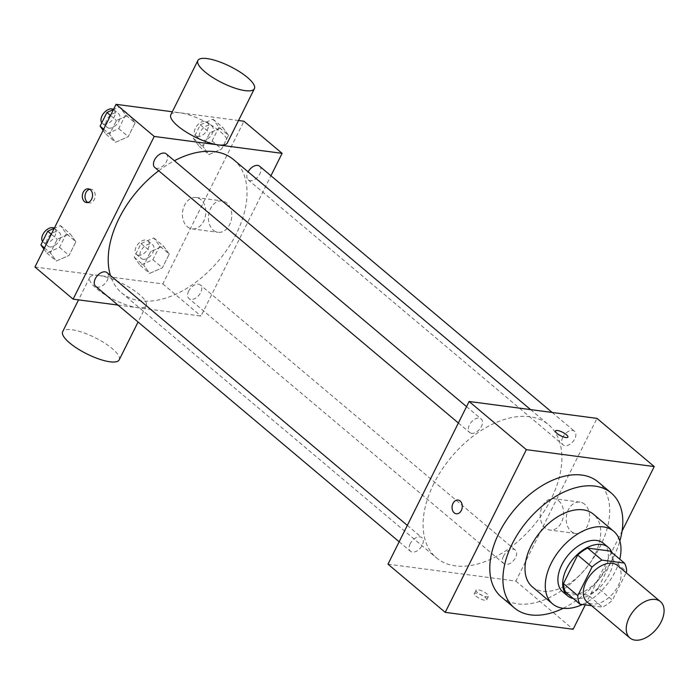<?xml version="1.0" encoding="UTF-8"?>
<svg xmlns="http://www.w3.org/2000/svg" width="699" height="699" viewBox="0 0 699 699"><rect width="100%" height="100%" fill="white"/><g stroke="black" fill="none" stroke-linecap="round" stroke-linejoin="round"><path stroke-width="0.52" stroke-dasharray="3.5 2.62" d="M617.497 565.482A23.731 14.6 -49.9 0 1 616.037 589.502A23.731 14.6 -49.9 0 1 592.079 603.971A23.731 14.6 -49.9 0 1 586.933 601.795M610.105 551.039A30.625 18.847 -49.9 0 1 612.333 559.611L598.108 588.147L612.42 600.196L626.112 572.734M591.599 605.718L602.451 607.151A30.625 18.847 -49.9 0 0 612.42 600.196M565.709 592.14L588.139 595.102L602.451 607.151M598.108 588.147A30.625 18.847 -49.9 0 1 588.139 595.102M573.285 598.519A31.638 19.467 130.1 0 0 602.8 584.128A31.638 19.467 130.1 0 0 611.948 552.594M603.508 543.368A31.638 19.467 -49.9 0 1 601.559 575.391A31.638 19.467 -49.9 0 1 569.615 594.692A31.638 19.467 -49.9 0 1 562.756 591.782M612.333 559.611L626.645 571.66M582.45 604.504A47.462 29.201 130.1 0 0 619.768 559.174M532.297 586.819A47.462 29.201 130.1 0 0 585.203 569.318A47.462 29.201 130.1 0 0 593.425 514.193M563.228 608.296A75.151 46.239 130.1 0 0 619.864 541.017M598.134 481.969A75.151 46.239 -49.9 0 1 593.503 558.02A75.151 46.239 -49.9 0 1 517.627 603.866A75.151 46.239 -49.9 0 1 501.349 596.963M585.281 604.88L622.058 531.109M503.568 556.037A8.895 5.47 130.1 0 0 503.83 563.639A8.895 5.47 130.1 0 0 513.739 560.353A8.895 5.47 130.1 0 0 515.285 550.034A8.895 5.47 130.1 0 0 503.568 556.037M410.217 543.7A8.895 5.47 130.1 0 0 410.479 551.293A8.895 5.47 130.1 0 0 420.387 548.016A8.895 5.47 130.1 0 0 421.934 537.688A8.895 5.47 130.1 0 0 410.217 543.7M471.624 433.345A8.895 5.47 -49.9 0 1 469.693 432.524A8.895 5.47 -49.9 0 1 471.231 422.205A8.895 5.47 -49.9 0 1 481.148 418.919A8.895 5.47 -49.9 0 1 480.597 427.919A8.895 5.47 -49.9 0 1 471.624 433.345M387.989 564.172L515.871 581.079L596.99 418.386M562.782 437.277A8.895 5.47 130.1 0 0 563.044 444.87A8.895 5.47 130.1 0 0 572.962 441.593A8.895 5.47 130.1 0 0 574.499 431.266A8.895 5.47 130.1 0 0 562.782 437.277M433.878 483.525A87.017 53.535 130.1 0 0 436.456 557.854A87.017 53.535 130.1 0 0 533.451 525.753A87.017 53.535 130.1 0 0 548.523 424.704A87.017 53.535 130.1 0 0 433.878 483.525M475.897 596.098A6.92 1.992 26.5 0 0 482.371 599.646A6.92 1.992 26.5 0 0 486.749 599.803A6.92 1.992 26.5 0 0 481.445 594.936A6.92 1.992 26.5 0 0 474.359 593.634A6.92 1.992 26.5 0 0 475.897 596.098M515.871 581.079L573.119 629.266M584.652 504.241A15.824 11.612 -82.5 0 0 579.969 502.118A15.824 11.612 -82.5 0 0 566.391 516.281A15.824 11.612 -82.5 0 0 575.827 533.486A15.824 11.612 -82.5 0 0 588.68 522.695A15.824 11.612 -82.5 0 0 584.652 504.241M558.693 500.816A15.824 11.612 97.5 0 1 562.721 519.261A15.824 11.612 97.5 0 1 549.86 530.052A15.824 11.612 97.5 0 1 540.432 512.848A15.824 11.612 97.5 0 1 554.01 498.684A15.824 11.612 97.5 0 1 558.693 500.816M456.264 513.782L456.272 513.782A6.92 5.076 -82.5 0 0 462.214 507.588A6.92 5.076 -82.5 0 0 458.09 500.056A6.92 5.076 -82.5 0 0 458.081 500.056L458.09 500.056M477.6 592.682A6.92 1.992 -153.5 0 1 476.063 590.218A6.92 1.992 -153.5 0 1 483.149 591.52A6.92 1.992 -153.5 0 1 488.452 596.387A6.92 1.992 -153.5 0 1 484.075 596.23A6.92 1.992 -153.5 0 1 477.6 592.682M555.478 430.933L555.478 430.942A6.92 1.992 26.5 0 0 560.781 435.818A6.92 1.992 26.5 0 0 567.868 437.12L567.868 437.111M158.708 170.766A87.017 53.535 -49.9 0 1 174.409 160.744M233.649 159.678A87.017 53.535 -49.9 0 1 228.285 247.734A87.017 53.535 -49.9 0 1 140.438 300.815A87.017 53.535 -49.9 0 1 121.582 292.82A87.017 53.535 -49.9 0 1 110.459 275.52M188.695 291.011A8.895 5.47 130.1 0 0 188.957 298.604A8.895 5.47 130.1 0 0 198.865 295.327A8.895 5.47 130.1 0 0 200.412 285A8.895 5.47 130.1 0 0 198.481 284.187A8.895 5.47 130.1 0 0 188.695 291.011M166.275 153.894A8.895 5.47 -49.9 0 1 165.724 162.893A8.895 5.47 -49.9 0 1 156.751 168.31A8.895 5.47 -49.9 0 1 154.82 167.498M107.061 272.662A8.895 5.47 -49.9 0 1 106.51 281.653A8.895 5.47 -49.9 0 1 97.528 287.079A8.895 5.47 -49.9 0 1 95.606 286.267M259.626 166.231A8.895 5.47 -49.9 0 1 259.076 175.231A8.895 5.47 -49.9 0 1 250.102 180.657A8.895 5.47 -49.9 0 1 248.171 179.844A8.895 5.47 -49.9 0 1 247.909 172.242A8.895 5.47 -49.9 0 1 248.11 171.849M117.948 305.07L200.997 316.053L270.941 175.764M228.468 135.3L222.562 127.218L209.822 132.827L202.99 146.528L208.905 154.61L221.644 148.992L228.468 135.3L222.562 127.218L209.822 132.827L202.99 146.528L208.905 154.61L221.644 148.992L228.468 135.3L218.927 127.262L213.02 119.18L200.281 124.798L193.448 138.498L199.364 146.58L212.103 140.962L218.927 127.262M75.903 241.723L69.996 233.641L57.257 239.25L50.424 252.951L56.331 261.033L69.07 255.415L75.903 241.723L69.996 233.641L57.257 239.25L50.424 252.951L56.331 261.033L69.07 255.415L75.903 241.723L66.361 233.684L60.455 225.602L54.225 228.346M238.525 120.516L172.321 111.761M34.95 267.018L162.832 283.925L243.942 121.233M135.117 122.954L129.21 114.872L116.471 120.49L109.638 134.182L115.553 142.264L128.293 136.655L135.117 122.954L129.21 114.872L116.471 120.49L109.638 134.182L115.553 142.264L128.293 136.655L135.117 122.954L125.575 114.924L119.669 106.842L113.439 109.586M169.254 254.06L163.348 245.978L150.608 251.596L143.776 265.297L149.682 273.379L162.421 267.761L169.254 254.06L163.348 245.978L150.608 251.596L143.776 265.297L149.682 273.379L162.421 267.761L169.254 254.06L159.713 246.031L153.806 237.948L141.067 243.567L134.234 257.267L140.141 265.349L152.88 259.731L159.713 246.031M162.832 283.925L200.997 316.053M213.326 230.189A15.824 11.612 -82.5 0 0 218.009 232.321A15.824 11.612 -82.5 0 0 231.596 218.158A15.824 11.612 -82.5 0 0 222.16 200.945A15.824 11.612 -82.5 0 0 209.307 211.736A15.824 11.612 -82.5 0 0 213.326 230.189M170.827 114.75A31.577 9.104 -153.5 0 1 203.147 120.691A31.577 9.104 -153.5 0 1 227.35 142.928M98.926 275.502A31.577 9.104 26.5 0 0 89.708 277.442A31.577 9.104 26.5 0 0 113.911 299.679A31.577 9.104 26.5 0 0 146.231 305.62A31.577 9.104 26.5 0 0 131.447 288.696A31.577 9.104 26.5 0 0 98.926 275.502M119.197 359.854A31.577 9.104 26.5 0 0 104.413 342.929A31.577 9.104 26.5 0 0 71.892 329.736A31.577 9.104 26.5 0 0 62.674 331.676M187.367 226.756A15.824 11.612 -82.5 0 0 192.05 228.888A15.824 11.612 -82.5 0 0 205.637 214.724A15.824 11.612 -82.5 0 0 196.201 197.52A15.824 11.612 -82.5 0 0 183.339 208.311A15.824 11.612 -82.5 0 0 187.367 226.756M89.655 189.272A6.92 5.076 97.5 0 1 91.027 189.202A6.92 5.076 97.5 0 1 95.151 196.734A6.92 5.076 97.5 0 1 89.21 202.928A6.92 5.076 97.5 0 1 87.899 202.5M143.173 259.268A8.895 5.47 -49.9 0 1 141.25 258.447A8.895 5.47 -49.9 0 1 142.788 248.128A8.895 5.47 -49.9 0 1 152.697 244.842A8.895 5.47 -49.9 0 1 152.155 253.842A8.895 5.47 -49.9 0 1 143.173 259.268M153.806 237.948L163.348 245.978M141.067 243.567L150.608 251.596M134.234 257.267L143.776 265.297M140.141 265.349L149.682 273.379M152.88 259.731L162.421 267.761M138.402 255.249A8.895 5.47 -49.9 0 1 136.48 254.436A8.895 5.47 -49.9 0 1 138.018 244.108A8.895 5.47 -49.9 0 1 147.926 240.832A8.895 5.47 -49.9 0 1 147.384 249.831A8.895 5.47 -49.9 0 1 138.402 255.249M202.387 140.499A8.895 5.47 -49.9 0 1 200.464 139.686A8.895 5.47 -49.9 0 1 202.002 129.359A8.895 5.47 -49.9 0 1 211.911 126.082A8.895 5.47 -49.9 0 1 211.369 135.073A8.895 5.47 -49.9 0 1 202.387 140.499M213.02 119.18L222.562 127.218M200.281 124.798L209.822 132.827M193.448 138.498L202.99 146.528M199.364 146.58L208.905 154.61M212.103 140.962L221.644 148.992M197.616 136.488A8.895 5.47 -49.9 0 1 195.694 135.667A8.895 5.47 -49.9 0 1 197.232 125.339A8.895 5.47 -49.9 0 1 207.14 122.063A8.895 5.47 -49.9 0 1 206.598 131.062A8.895 5.47 -49.9 0 1 197.616 136.488M43.906 249.054L46.789 253.003L59.529 247.385L66.361 233.684M49.821 246.922A8.895 5.47 -49.9 0 1 47.899 246.109A8.895 5.47 -49.9 0 1 49.437 235.781A8.895 5.47 -49.9 0 1 59.345 232.505A8.895 5.47 -49.9 0 1 58.803 241.504A8.895 5.47 -49.9 0 1 49.821 246.922M60.455 225.602L69.996 233.641M51.298 234.235L57.257 239.25M44.465 247.935L50.424 252.951M46.789 253.003L56.331 261.033M59.529 247.385L69.07 255.415M54.277 228.258A8.895 5.47 -49.9 0 1 54.574 228.486A8.895 5.47 -49.9 0 1 54.033 237.485A8.895 5.47 -49.9 0 1 45.051 242.911A8.895 5.47 -49.9 0 1 43.128 242.09A8.895 5.47 -49.9 0 1 42.587 241.513M103.12 130.285L106.003 134.234L118.751 128.616L125.575 114.924M109.035 128.162A8.895 5.47 -49.9 0 1 107.113 127.34A8.895 5.47 -49.9 0 1 108.651 117.013A8.895 5.47 -49.9 0 1 118.559 113.736A8.895 5.47 -49.9 0 1 118.017 122.736A8.895 5.47 -49.9 0 1 109.035 128.162M119.669 106.842L129.21 114.872M110.512 115.466L116.471 120.49M103.679 129.166L109.638 134.182M106.003 134.234L115.553 142.264M118.751 128.616L128.293 136.655M113.491 109.49A8.895 5.47 -49.9 0 1 113.788 109.717A8.895 5.47 -49.9 0 1 113.247 118.716A8.895 5.47 -49.9 0 1 104.265 124.142A8.895 5.47 -49.9 0 1 102.342 123.321A8.895 5.47 -49.9 0 1 101.801 122.744M579.969 502.118L554.01 498.684M575.827 533.486L549.86 530.052M486.749 599.803L488.452 596.387M474.359 593.634L476.063 590.218M121.582 292.82L436.456 557.854M530.585 409.605L548.523 424.704M515.285 550.034L200.412 285M503.83 563.639L188.957 298.604M458.378 423L469.693 432.524M466.539 406.626L481.148 418.919M399.164 541.769L410.479 551.293M407.325 525.395L421.934 537.688M248.171 179.844L563.044 444.87M552.158 412.454L574.499 431.266M89.708 277.442L78.533 299.862M146.231 305.62L138.07 322.003M192.05 228.888L218.009 232.321M196.201 197.52L222.16 200.945M91.027 189.202L88.345 188.844M89.21 202.928L86.527 202.57M136.48 254.436L141.25 258.447M147.926 240.832L152.697 244.842M195.694 135.667L200.464 139.686M207.14 122.063L211.911 126.082M43.128 242.09L47.899 246.109M54.574 228.486L59.345 232.505M102.342 123.321L107.113 127.34M113.788 109.717L118.559 113.736"/><path stroke-width="1.05" d="M635.015 640.118A23.731 14.6 -49.9 0 1 629.878 637.934A23.731 14.6 -49.9 0 1 633.984 610.376A23.731 14.6 -49.9 0 1 660.441 601.621A23.731 14.6 -49.9 0 1 658.974 625.64A23.731 14.6 -49.9 0 1 635.015 640.118M629.878 637.934L586.933 601.795A23.731 14.6 -49.9 0 1 591.048 574.237A23.731 14.6 -49.9 0 1 617.497 565.482L660.441 601.621M626.112 572.734L626.645 571.66A30.625 18.847 -49.9 0 0 624.417 563.088L601.988 560.126A30.625 18.847 -49.9 0 0 592.018 567.081L577.785 595.618A30.625 18.847 -49.9 0 0 580.021 604.189L591.599 605.718M592.018 567.081L577.706 555.032L563.473 583.569L577.785 595.618M563.473 583.569A30.625 18.847 -49.9 0 0 565.709 592.14L580.021 604.189M577.706 555.032A30.625 18.847 -49.9 0 1 587.676 548.077L601.988 560.126M624.417 563.088L610.105 551.039L587.676 548.077M611.948 552.594A31.638 19.467 130.1 0 0 608.279 547.378A31.638 19.467 130.1 0 0 566.592 568.776A31.638 19.467 130.1 0 0 567.527 595.801A31.638 19.467 130.1 0 0 573.285 598.519M567.527 595.801L562.756 591.782A31.638 19.467 -49.9 0 1 561.821 564.757A31.638 19.467 -49.9 0 1 603.508 543.368L608.279 547.378M619.768 559.174A47.462 29.201 130.1 0 0 613.696 531.266A47.462 29.201 130.1 0 0 551.161 563.35A47.462 29.201 130.1 0 0 552.568 603.884A47.462 29.201 130.1 0 0 582.45 604.504M613.696 531.266L593.425 514.193A47.462 29.201 130.1 0 0 530.891 546.277A47.462 29.201 130.1 0 0 532.297 586.819L552.568 603.884M619.864 541.017A75.151 46.239 130.1 0 0 611.249 493.013A75.151 46.239 130.1 0 0 512.236 543.813A75.151 46.239 130.1 0 0 514.464 607.999A75.151 46.239 130.1 0 0 563.228 608.296M514.464 607.999L501.349 596.963A75.151 46.239 -49.9 0 1 499.121 532.769A75.151 46.239 -49.9 0 1 598.134 481.969L611.249 493.013M622.058 531.109L654.238 466.574L526.356 449.667L445.237 612.359L573.119 629.266L585.281 604.88M458.081 500.056A6.92 5.076 -82.5 0 0 453.004 503.402A6.92 5.076 97.5 0 1 458.081 500.056A6.92 5.076 97.5 0 1 462.205 507.588A6.92 5.076 97.5 0 1 456.264 513.782A6.92 5.076 97.5 0 1 452.996 503.402A6.92 5.076 -82.5 0 0 456.272 513.782M654.238 466.574L596.99 418.386L469.108 401.479L387.989 564.172L445.237 612.359M469.108 401.479L526.356 449.667M567.868 437.12A6.92 1.992 26.5 0 0 566.33 434.647A6.92 1.992 -153.5 0 1 567.868 437.111A6.92 1.992 -153.5 0 1 560.781 435.809A6.92 1.992 -153.5 0 1 555.478 430.933A6.92 1.992 -153.5 0 1 559.855 431.1A6.92 1.992 -153.5 0 1 566.33 434.638A6.92 1.992 26.5 0 0 559.864 431.108A6.92 1.992 26.5 0 0 555.478 430.942M110.459 275.52A87.017 53.535 -49.9 0 1 119.005 218.499A87.017 53.535 -49.9 0 1 158.708 170.766M174.409 160.744A87.017 53.535 -49.9 0 1 233.649 159.678L530.585 409.605M458.378 423L154.82 167.498A8.895 5.47 -49.9 0 1 156.358 157.17A8.895 5.47 -49.9 0 1 166.275 153.894L466.539 406.626M399.164 541.769L95.606 286.267A8.895 5.47 -49.9 0 1 95.344 278.665A8.895 5.47 -49.9 0 1 107.061 272.662L407.325 525.395M248.11 171.849A8.895 5.47 -49.9 0 1 259.626 166.231L552.158 412.454M270.941 175.764L282.108 153.352L154.234 136.445L73.115 299.146L117.948 305.07M172.321 111.761L116.069 104.326L154.234 136.445M116.069 104.326L34.95 267.018L73.115 299.146M84.474 201.644A6.92 5.076 97.5 0 1 82.718 193.571A6.92 5.076 97.5 0 1 88.345 188.844A6.92 5.076 97.5 0 1 92.469 196.375A6.92 5.076 97.5 0 1 86.527 202.57A6.92 5.076 97.5 0 1 84.474 201.644M282.108 153.352L243.942 121.233L238.525 120.516M254.392 88.703L227.35 142.928A31.577 9.104 -153.5 0 1 218.132 144.868A31.577 9.104 -153.5 0 1 185.611 131.674A31.577 9.104 -153.5 0 1 170.827 114.75L197.869 60.516A31.577 9.104 -153.5 0 1 230.189 66.466A31.577 9.104 -153.5 0 1 254.392 88.703A31.577 9.104 -153.5 0 1 245.174 90.643A31.577 9.104 -153.5 0 1 212.653 77.449A31.577 9.104 -153.5 0 1 197.869 60.516M78.533 299.862L62.674 331.676A31.577 9.104 26.5 0 0 86.877 353.912A31.577 9.104 26.5 0 0 119.197 359.854L138.07 322.003M87.899 202.5A6.92 5.076 97.5 0 1 87.165 201.994A6.92 5.076 97.5 0 1 85.182 194.829A6.92 5.076 97.5 0 1 89.655 189.272M54.225 228.346L47.715 231.22L40.883 244.921L43.906 249.054M47.715 231.22L51.298 234.235M40.883 244.921L44.465 247.935M42.587 241.513A8.895 5.47 -49.9 0 1 44.885 231.509A8.895 5.47 -49.9 0 1 54.277 228.258M113.439 109.586L106.93 112.46L100.097 126.152L103.12 130.285M106.93 112.46L110.512 115.466M100.097 126.152L103.679 129.166M101.801 122.744A8.895 5.47 -49.9 0 1 104.099 112.749A8.895 5.47 -49.9 0 1 113.491 109.49"/></g></svg>
